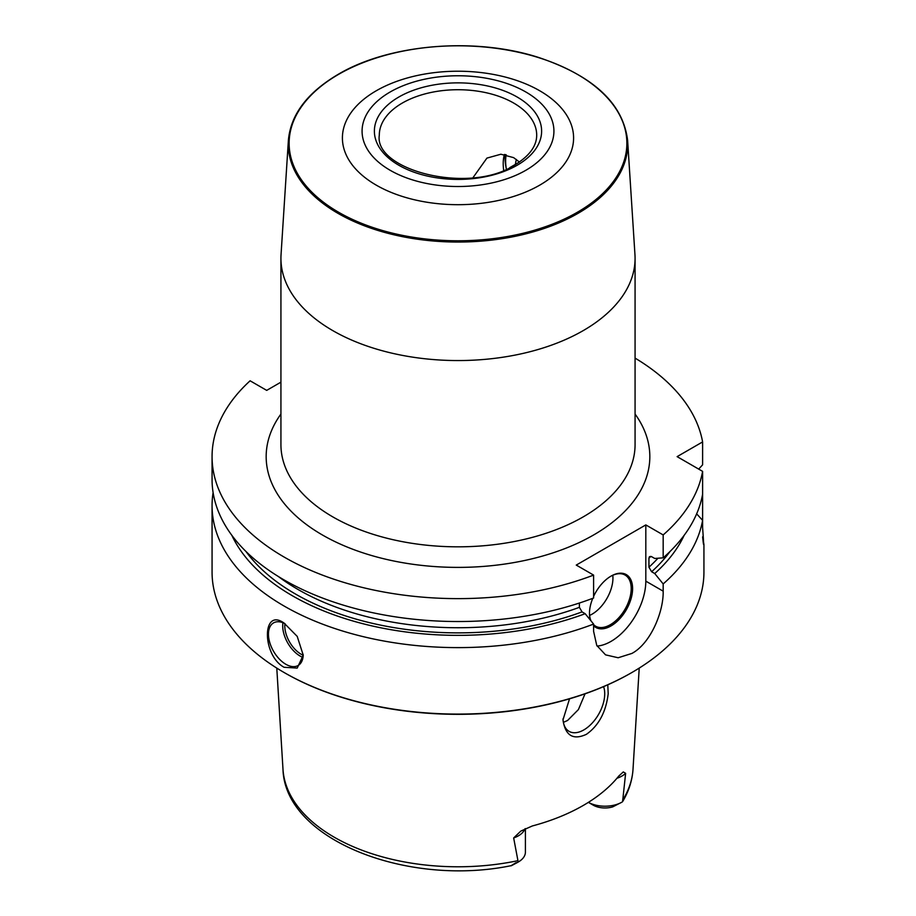 <?xml version="1.0" encoding="UTF-8"?>
<svg xmlns="http://www.w3.org/2000/svg" width="916" height="916" viewBox="0 0 916 916"><rect width="100%" height="100%" fill="white"/><g stroke="black" fill="none" stroke-linecap="round" stroke-linejoin="round"><path stroke-width="1.37" d="M525.818 170.296A95.917 55.372 0 0 0 525.818 91.978A95.917 55.372 0 0 0 390.182 91.978A95.917 55.372 180 0 0 390.182 170.296A95.917 55.372 180 0 0 525.818 170.296M539.73 185.147A115.588 66.731 0 0 0 539.73 90.764A115.588 66.731 0 0 0 376.27 90.764A115.588 66.731 180 0 0 376.27 185.147A115.588 66.731 180 0 0 539.73 185.147M281.052 254.545A177.074 102.237 0 0 0 280.926 258.323A177.074 102.237 0 0 0 390.239 352.775A177.074 102.237 0 0 0 583.206 330.619A177.074 102.237 0 0 0 635.074 258.323A177.074 102.237 0 0 0 634.948 254.545L627.62 140.423C623.12 103.519 593.431 75.868 538.551 57.445C474.843 36.835 389.094 44.037 338.176 74.356C307.249 92.642 290.647 114.66 288.38 140.423L281.052 254.545M650.864 556.367A226.263 130.633 180 0 1 648.94 558.153L649.49 556.642L651.62 556.676L654.722 558.474L663.173 557.833L663.173 534.933L645.814 524.914L576.256 565.08L593.602 575.099A245.935 141.991 0 0 1 341.531 581.694A245.935 141.991 0 0 1 212.065 456.637A245.935 141.991 0 0 1 250.102 380.793L266.705 390.376L280.926 382.167M698.69 469.095L702.606 464.824L702.606 441.924A245.935 141.991 0 0 0 635.074 358.11M702.606 441.924L677.119 456.637L702.606 471.362A245.935 141.991 0 0 1 663.173 534.933M597.095 646.066A49.189 28.396 120 0 0 645.814 581.145L645.814 524.914M593.602 596.419A30.491 17.61 -60 0 1 611.029 576.118A30.491 17.61 -60 0 1 632.601 588.576A30.491 17.61 -60 0 1 617.716 620.842A30.491 17.61 -60 0 1 593.602 625.743M590.385 620.121A30.491 17.61 -60 0 1 589.469 613.468A30.491 17.61 -60 0 1 592.778 598.308M645.814 581.145L663.173 591.163C663.676 611.98 650.44 643.605 631.903 653.429L618.151 657.757L605.556 654.86L596.74 645.391L593.602 631.319L593.602 624.082L585.164 613.697L582.049 611.899L579.381 607.342A226.263 130.633 180 0 1 278.327 576.496M579.381 603.037L579.381 607.342M212.065 456.637L212.065 479.549A245.935 141.991 0 0 0 341.531 604.594A245.935 141.991 0 0 0 593.602 597.999L593.602 575.099M648.94 558.153L648.94 567.187L651.62 571.744L654.722 573.53L663.173 583.927A245.935 141.991 0 0 0 702.606 520.345L702.606 471.362M663.173 591.163L663.173 583.927M663.173 557.833A245.935 141.991 0 0 0 702.606 494.262M702.904 538.139L703.935 544.551L703.935 572.111A245.935 141.991 180 0 1 631.903 672.504L631.903 672.504A245.935 141.991 0 0 1 284.097 672.504A245.935 141.991 0 0 1 212.065 572.111L212.065 505.632A245.935 141.991 0 0 0 341.531 630.689A245.935 141.991 0 0 0 593.602 624.082M702.606 536.856C703.946 549.394 703.946 546.314 702.606 527.582L702.606 520.345L696.652 513.853M231.84 535.322A234.244 135.236 0 0 0 585.164 613.697M654.722 573.53A234.244 135.236 0 0 0 684.16 535.322M213.107 492.59A245.935 141.991 0 0 0 212.065 505.632M284.097 623.109L297.208 636.38L303.23 655.146L297.208 668.085L284.097 667.283C261.861 655.375 261.861 606.987 284.097 623.109L284.097 623.109M303.219 654.677A24.595 14.198 -120 0 1 298.135 665.497A24.595 14.198 -120 0 1 285.838 664.272A24.595 14.198 60 0 1 269.773 642.597A24.595 14.198 60 0 1 273.541 622.891A24.595 14.198 60 0 1 284.99 623.647M282.952 622.72A24.595 14.198 60 0 0 300.093 656.039A24.595 14.198 -120 0 0 302.99 657.425M303.207 655.272A23.118 13.351 -120 0 1 301.146 654.23A23.118 13.351 60 0 1 284.922 623.613M631.216 672.905A244.95 141.419 180 0 1 631.204 672.905L631.903 672.504L631.204 672.905A244.95 141.419 0 0 1 284.796 672.905L284.097 672.504M607.777 684.813L608.201 693.767C605.945 712.144 598.675 725.667 586.4 734.323C573.095 740.437 565.287 735.617 562.985 719.862L569.534 698.816M516.109 862.654C508.655 867.097 509.353 866.891 518.204 862.048L513.658 837.957L520.826 831.087L532.31 825.969A177.109 102.26 0 0 0 583.24 805.462A177.109 102.26 0 0 0 618.769 776.058L623.269 771.936L625.628 773.322L622.582 801.649C628.788 791.332 632.269 780.535 633.013 769.268A175.116 101.103 180 0 1 622.64 800.126M562.996 718.854A29.507 17.038 120 0 0 569.099 731.369A29.507 17.038 120 0 0 591.839 723.457A29.507 17.038 120 0 0 604.72 693.767A29.507 17.038 120 0 0 603.598 686.634M563.386 722.346L567.554 720.503L578.408 709.579L585.049 693.813M621.953 802.141L612.747 806.859A16.625 9.595 0 0 1 593.225 805.164L588.381 802.359A23.999 13.854 0 0 0 621.953 802.141A23.999 13.854 0 0 0 622.124 802.05M525.406 828.602L525.406 852.143A23.999 13.854 180 0 1 518.376 861.945L511.437 865.609C407.883 887.123 284.899 840.006 282.987 769.268A175.116 101.103 0 0 0 517.666 860.731M472.965 177.704L486.923 158.102L500.869 154.231L513.647 157.644L519.395 162.04M503.697 170.307A44.266 25.556 60 0 1 504.407 154.46M506.227 168.395A51.651 29.816 60 0 1 505.002 154.552M505.792 154.69A49.189 28.396 -120 0 0 505.643 158.25L505.643 161.056A45.743 26.415 -120 0 0 506.353 169.208M506.159 154.758A45.743 26.415 -120 0 0 505.643 161.056M610.686 576.324A29.507 17.038 120 0 1 625.09 575.065A29.507 17.038 120 0 1 631.204 588.576A29.507 17.038 -60 0 1 618.323 618.266A29.507 17.038 -60 0 1 595.583 626.178A29.507 17.038 -60 0 1 593.602 624.678M591.038 620.911A29.507 17.038 -60 0 1 589.469 613.067M589.618 615.415A29.507 17.038 -60 0 0 612.941 578.019A29.507 17.038 120 0 0 612.793 575.271M517.128 165.269A83.619 48.273 0 0 0 517.128 97.004A83.619 48.273 0 0 0 398.872 97.004A83.619 48.273 0 0 0 398.872 165.269A83.619 48.273 0 0 0 517.128 165.269M577.412 212.237A168.876 97.497 180 0 1 338.588 212.237A168.876 97.497 180 0 1 338.588 74.356A168.876 97.497 0 0 1 577.412 74.356A168.876 97.497 0 0 1 577.412 212.237M288.38 140.423A169.735 98.001 180 0 0 390.147 233.878A169.735 98.001 180 0 0 578.019 213.348A169.735 98.001 0 0 0 627.62 140.423M635.074 258.323L635.074 444.592A177.074 102.237 0 0 1 583.206 516.887A177.074 102.237 180 0 1 390.239 539.043A177.074 102.237 180 0 1 280.926 444.592L280.926 258.323M280.926 414.043A191.833 110.756 180 0 0 351.263 548.661A191.833 110.756 180 0 0 593.648 534.955A191.833 110.756 0 0 0 635.074 414.043M657.963 558.233A226.263 130.633 180 0 1 648.94 567.187M582.049 611.899A229.95 132.763 180 0 1 245.946 551.455M670.054 551.455A229.95 132.763 180 0 1 651.62 571.744M593.225 805.164L588.381 802.359M616.949 778.257A23.999 13.854 0 0 0 625.628 773.322M524.914 828.843A23.999 13.854 180 0 1 513.658 837.957M379.304 135.156A78.696 45.434 180 0 1 402.353 103.027A78.696 45.434 0 0 1 488.114 93.18A78.696 45.434 0 0 1 536.696 135.156C536.707 146.079 529.368 156.041 514.666 165.029C469.301 194.982 373.865 170.204 379.304 135.156M516.418 159.476A31.968 18.457 -120 0 0 515.479 164.33M633.013 769.268L639.219 668.096M282.987 769.268L276.781 668.096M519.132 162.224L509.8 167.617"/></g></svg>
